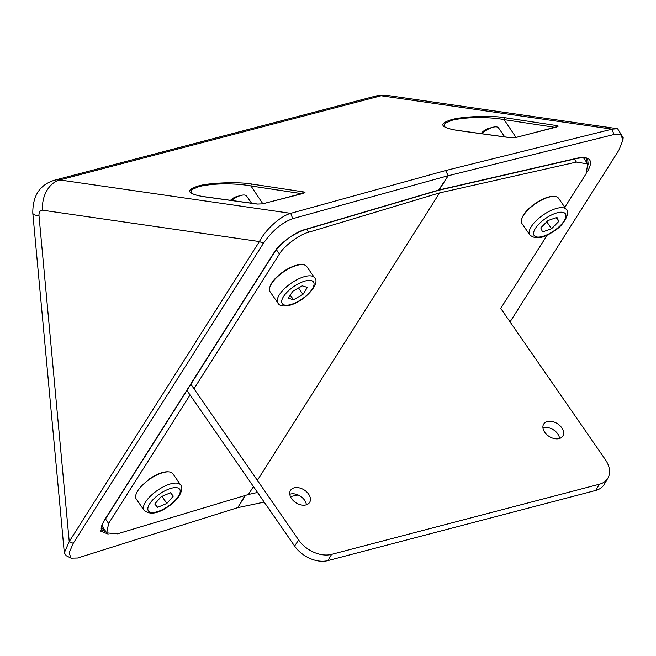 <?xml version="1.0" encoding="UTF-8"?>
<svg xmlns="http://www.w3.org/2000/svg" width="656" height="656" viewBox="0 0 656 656"><rect width="100%" height="100%" fill="white"/><g stroke="black" fill="none" stroke-linecap="round" stroke-linejoin="round"><path stroke-width="0.98" d="M269.747 287.533L269.952 286.803A21.607 8.479 -34.7 0 1 296.594 265.196A21.607 8.479 -34.7 0 1 302.088 264.573L302.842 264.639A22.247 8.733 145.3 0 0 297.184 265.286A22.247 8.733 145.3 0 0 269.747 287.533A22.247 8.733 145.3 0 0 270.116 291.813L277.882 303.031A22.247 8.733 -34.7 0 1 284.286 288.861A22.247 8.733 -34.7 0 1 304.942 276.504A22.247 8.733 -34.7 0 1 314.47 277.709L306.713 266.492A22.247 8.733 145.3 0 0 302.842 264.639M230.51 200.31A6.445 2.534 -34.7 0 1 236.586 196.611A6.445 2.534 -34.7 0 1 236.627 196.603M251.56 203.212L246.64 196.095A12.899 5.059 145.3 0 0 241.113 195.398A12.899 5.059 145.3 0 0 241.047 195.414A12.899 5.059 145.3 0 0 231.552 200.449M307.377 287.41L302.268 285.852L292.756 291.248L288.353 298.209L293.462 299.767L302.974 294.372L307.377 287.41M298.537 287.968L302.974 294.372M290.28 295.167L293.462 299.767M451.197 119.753C461.898 116.383 491.943 115.284 505.227 117.768A1.615 1.23 98.6 0 0 504.136 119.63C492.32 117.293 469.171 116.202 451.959 120.294L444.916 123.361L444.399 126.403C443.612 125.55 444.547 128.576 457.412 130.364A1.615 1.205 97.8 0 0 457.043 130.388C440.348 127.444 438.397 123.902 451.197 119.753A1.615 1.009 75.3 0 1 451.959 120.294M198.022 186.074C208.723 182.712 238.768 181.614 252.052 184.09A1.615 1.23 98.6 0 0 250.961 185.96C239.145 183.614 215.996 182.532 198.784 186.616L191.741 189.691L191.216 192.733C190.437 191.88 191.372 194.906 204.229 196.693A1.615 1.205 97.8 0 0 203.868 196.718C187.165 193.774 185.222 190.224 198.022 186.074A1.615 1.009 75.3 0 1 198.784 186.616M66.207 555.698L64.304 552.811L69.224 541.569L259.399 241.556C266.18 228.6 280.981 215.955 290.731 213.339L445.596 170.552L612.097 129.158L617.591 128.724L623.151 137.694M584.611 159.408L584.34 157.875M245.524 495.362L237.743 507.654L264.196 502.102M290.436 496.592L298.111 494.977M510.056 321.875L618.928 150.126L622.979 139.884L620.797 134.865L613.909 134.537L448.13 175.759L439.151 189.92L577.887 158.022C589.924 156.185 593.352 160.261 588.161 170.257L587.276 171.659M108.133 534.091L100.811 531.18L103.23 522.069L274.085 252.544C278.538 244.352 295.651 231.658 305.204 229.461L438.61 190.06L448.196 175.71L292.715 218.669C281.883 222.646 272.117 230.855 263.409 243.31L73.234 543.324L69.126 552.901L71.069 558.174L77.605 558.01L237.636 507.678M101.557 526.268L102.492 526.727M586.612 158.604L586.489 162.122M588.252 164.902L587.719 159.564C586.169 158.818 587.448 156.817 577.436 158.367A1.615 0.992 -102.9 0 0 577.887 158.022M104.304 529.343L101.27 528.506M103.23 522.069A1.615 1.091 32.4 0 0 103.714 521.717C101.262 526.161 100.589 528.892 101.696 529.9L106.083 531.918M263.409 243.31L259.399 241.556L42.615 210.215A6.445 4.034 -104.7 0 0 39.007 215.898L69.224 541.569L73.234 543.324M237.743 507.654L244.967 495.534M445.596 170.552L448.196 175.71M447.572 175.915L448.13 175.759M257.956 204.147A1.615 1.205 97.8 0 0 257.66 204.049L257.66 204.049A1.615 1.205 97.8 0 0 257.3 204.073L262.63 203.852L304.138 192.979C305.401 192.577 305.245 192.224 303.671 191.921A1.615 1.23 98.6 0 0 302.596 193.331M511.131 137.817A1.615 1.205 97.8 0 0 510.835 137.719L510.835 137.719A1.615 1.205 97.8 0 0 510.475 137.744L515.805 137.53L557.313 126.657C558.576 126.247 558.42 125.895 556.846 125.599A1.615 1.23 98.6 0 0 555.771 127.002M308.607 494.14A11.283 7.61 32.4 0 0 298.915 487.793A11.283 7.61 32.4 0 0 290.46 490.483A11.283 7.61 32.4 0 0 291.567 498.601A11.283 7.61 32.4 0 0 301.006 504.899A11.283 7.61 32.4 0 0 309.517 502.57A11.283 7.61 32.4 0 0 308.607 494.14M306.368 504.8A11.029 7.446 32.4 0 0 304.589 500.225A11.029 7.446 32.4 0 0 289.78 494.28M544.742 432.279A11.283 7.61 32.4 0 0 554.181 438.569A11.283 7.61 32.4 0 0 562.692 436.24A11.283 7.61 32.4 0 0 561.782 427.81A11.283 7.61 32.4 0 0 552.09 421.472A11.283 7.61 32.4 0 0 543.635 424.161A11.283 7.61 32.4 0 0 544.742 432.279M559.543 438.47A11.029 7.446 32.4 0 0 557.764 433.895A11.029 7.446 32.4 0 0 542.955 427.958M190.871 384.227L298.619 539.97A25.797 17.4 32.4 0 0 331.592 554.377L599.371 484.226A25.797 17.4 32.4 0 0 607.874 478.175A25.797 17.4 32.4 0 0 605.349 459.61L500.733 308.402L547.26 235.004M186.935 390.435L294.601 546.054A26.051 17.573 32.4 0 0 327.902 560.601L595.681 490.45A26.051 17.573 32.4 0 0 604.266 484.333L607.874 478.175M564.824 207.296L586.128 173.684L587.751 163.951L576.419 162.089L574.344 159.08M257.373 480.356L439.586 192.905L576.419 162.089M105.477 518.945L108.609 523.472L106.756 532.885L117.457 533.836L248.403 494.501L253.437 486.555M248.403 494.501L257.513 492.451M306.582 229.264L308.64 232.24L439.586 192.905M308.64 232.24C299.669 234.348 283.589 246.344 279.399 254.044L276.356 249.657M108.609 523.472L190.068 394.961M194.004 388.762L279.399 254.044M521.651 219.366L521.856 218.637A21.607 8.479 -34.7 0 1 536.51 202.622A21.607 8.479 -34.7 0 1 553.992 196.406L554.746 196.472A22.247 8.733 145.3 0 0 536.739 202.868A22.247 8.733 145.3 0 0 521.651 219.366A22.247 8.733 145.3 0 0 522.02 223.647L529.786 234.864A22.247 8.733 -34.7 0 1 544.505 214.094A22.247 8.733 -34.7 0 1 566.374 209.551L558.617 198.333A22.247 8.733 145.3 0 0 554.746 196.472M481.168 133.635L481.348 133.389A6.445 2.534 -34.7 0 1 484.948 130.101A6.445 2.534 -34.7 0 1 488.49 128.445L492.951 127.248A12.899 5.059 145.3 0 0 485.866 130.569A12.899 5.059 145.3 0 0 481.766 133.717M556.969 217.357L547.973 220.572L540.774 227.862L542.569 231.937L551.565 228.723L558.764 221.433L556.969 217.357M504.735 136.883L498.544 127.936A12.899 5.059 145.3 0 0 492.951 127.248M556.149 217.653L558.764 221.433M546.768 221.794L551.565 228.723M148.961 479.667A22.247 8.733 145.3 0 0 135.907 494.78A22.247 8.733 145.3 0 0 136.276 499.06L144.041 510.278A22.247 8.733 -34.7 0 1 156.718 490.893A22.247 8.733 -34.7 0 1 180.638 484.956L172.872 473.739A22.247 8.733 145.3 0 0 169.002 471.885A22.247 8.733 145.3 0 0 148.961 479.667M170.486 492.754L161.204 496.682L154.742 503.98L157.563 507.359L166.845 503.439L173.307 496.133L170.486 492.754M148.781 479.38A21.607 8.479 -34.7 0 1 168.248 471.82L169.002 471.885M161.95 496.362L166.845 503.439M155.013 503.677L157.563 507.359M305.36 280.957A19.024 7.47 145.3 0 0 283.49 296.594A19.024 7.47 145.3 0 0 290.362 304.663A19.024 7.47 145.3 0 0 312.24 289.025A19.024 7.47 145.3 0 0 305.36 280.957M257.3 204.073L203.868 196.718M252.052 184.09L303.671 191.921M510.475 137.744L457.043 130.388M505.227 117.768L556.846 125.599M613.909 134.537L612.097 129.158L381.095 95.76L59.753 179.941L290.731 213.339L292.715 218.669M262.826 203.745L250.961 185.96L301.473 193.627M516.001 137.424L504.136 119.63L554.648 127.297M381.095 95.76A32.242 20.164 -104.7 0 0 375.839 96.03L387.122 95.399A25.797 19.467 98.2 0 0 381.095 95.76M375.839 96.03L54.505 180.211A32.242 20.164 75.3 0 1 59.753 179.941A25.797 19.467 -81.8 0 0 42.615 210.215M39.007 215.898A25.797 5.141 174.7 0 1 32.8 213.184L64.304 552.811M438.429 190.265A1.615 0.992 -102.9 0 0 438.7 190.265L438.183 190.396A1.615 1.025 -106.5 0 0 438.61 190.06L439.151 189.92A1.615 0.992 -102.9 0 1 438.7 190.265L577.436 158.367M262.17 203.959A1.615 1.009 75.3 0 1 262.367 203.868L262.367 203.868A1.615 1.009 75.3 0 1 262.63 203.852M304.138 192.979A1.615 1.009 -104.7 0 0 303.876 192.995L303.876 192.995A1.615 1.009 -104.7 0 0 303.638 193.11M515.345 137.629A1.615 1.009 75.3 0 1 515.542 137.539L515.542 137.539A1.615 1.009 75.3 0 1 515.805 137.53M557.313 126.657A1.615 1.009 -104.7 0 0 557.051 126.665L557.051 126.665A1.615 1.009 -104.7 0 0 556.813 126.788M438.183 190.396L304.786 229.797A1.615 1.025 -106.5 0 0 305.204 229.461M304.786 229.797C292.199 234.34 282.129 241.81 274.569 252.191A1.615 1.091 -147.6 0 1 274.085 252.544M595.681 490.45L599.371 484.226M327.902 560.601L331.592 554.377M294.601 546.054L298.619 539.97M546.71 217.702A19.024 7.47 145.3 0 0 533.845 234.979A19.024 7.47 145.3 0 0 552.828 231.584A19.024 7.47 145.3 0 0 565.685 214.315A19.024 7.47 145.3 0 0 546.71 217.702M159.219 494.304A19.024 7.47 145.3 0 0 148.535 511.09A19.024 7.47 145.3 0 0 168.822 505.809A19.024 7.47 145.3 0 0 179.506 489.023A19.024 7.47 145.3 0 0 159.219 494.304M236.586 196.611L241.047 195.414M277.882 303.031C279.349 305.917 283.228 306.688 289.501 305.343C305.622 301.194 320.964 282.515 314.47 277.709M617.591 128.724L387.122 95.399M54.505 180.211C39.885 184.68 32.652 195.668 32.8 213.184M71.069 558.166L66.174 555.681M623.192 137.26L622.97 139.884M204.229 196.693L257.66 204.049L262.367 203.868L303.761 193.29M457.412 130.364L510.835 137.719L515.542 137.539L556.936 126.961M103.714 521.717L274.569 252.191M583.479 157.768L587.751 163.951M101.754 525.653L106.756 532.885M529.786 234.864C535.173 239.555 542.881 238.546 552.893 231.855C565.972 224.434 569.99 210.863 566.374 209.551M136.112 494.05L135.907 494.78M144.041 510.278C149.97 515.157 158.293 513.73 169.01 505.997C179.81 499.06 184.188 487.769 180.638 484.956"/></g></svg>
